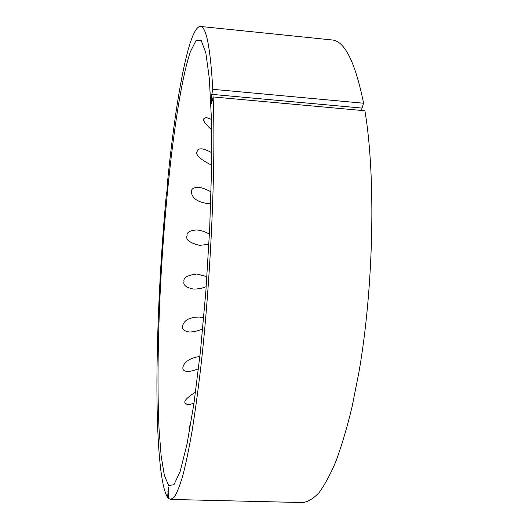 <?xml version="1.0" encoding="UTF-8"?>
<svg xmlns="http://www.w3.org/2000/svg" width="529" height="529" viewBox="0 0 529 529"><rect width="100%" height="100%" fill="white"/><g stroke="black" fill="none" stroke-linecap="round" stroke-linejoin="round"><path stroke-width="0.79" d="M205.893 286.764C201.946 288.398 197.753 289.158 193.336 289.039C186.076 287.472 182.981 285.025 184.046 281.706C182.968 277.751 187.259 275.199 196.927 274.048L206.621 276.541M208.591 244.385L199.506 245.37C189.547 242.818 185.408 239.597 187.081 235.722C186.525 232.429 189.713 230.499 196.636 229.943C200.987 230.373 205.146 231.715 209.12 233.977M210.377 203.553L207.5 203.506C192.735 201.536 191.22 193.885 191.544 191.359C191.359 188.866 193.581 187.517 198.216 187.312C201.45 187.524 205.622 188.992 210.734 191.71M211.25 164.988C199.737 159.09 195.062 154.541 197.231 151.334C197.277 149.681 198.686 148.841 201.45 148.828C203.44 148.88 206.733 150.091 211.336 152.458M211.183 129.426C205.073 123.766 202.64 120.189 203.87 118.694L206.098 117.471L210.965 119.197M363.595 103.228L212.784 89.308C210.363 47.359 206.237 26.41 200.398 26.45L331.749 39.926C344.538 40.64 355.151 61.741 363.595 103.228L361.267 110.429M213.121 96.939L364.904 110.759C375.914 175.8 373.811 287.227 358.874 372.575L352.089 406.735C347.084 427.458 341.767 445.471 336.146 460.772C330.44 474.374 324.72 485.014 318.987 492.691C313.32 498.708 307.858 501.995 302.608 502.55L170.602 499.436L174.332 496.976C177.003 492.816 179.84 485.682 182.822 475.584C185.877 463.728 188.965 448.87 192.087 431.023C195.188 411.536 198.163 389.628 201.013 365.301C210.945 277.375 215.892 162.879 213.121 96.939L211.534 103.525C211.025 102.137 211.117 99.082 211.812 94.354L361.856 108.075M189.084 427.703L190.03 425.21M193.548 403.277C190.599 404.315 188.542 404.784 187.378 404.672L185.024 402.933C183.801 401.015 187.154 397.504 195.095 392.392M198.097 368.978C192.973 370.842 189.322 371.675 187.134 371.47C184.099 371.054 182.684 369.943 182.882 368.138C182.875 365.929 184.839 358.827 199.526 356.493M202.336 329.164C197.079 331.194 192.688 332.126 189.164 331.954C184.218 331.075 182.029 329.336 182.598 326.737C182.703 324.178 184.8 317.136 199.221 317.069L203.394 317.638M167.27 191.954L166.569 191.901C160.585 256.34 157.364 318.894 156.921 379.571C156.723 437.139 160.003 485.675 167.581 497.379L168.5 487.394L168.46 498.417L170.602 499.436M166.569 191.901L166.913 193.548L167.243 184.886C175.244 102.699 188.522 26.582 200.398 26.45M212.784 89.308L211.812 94.354M168.513 497.399L167.581 497.379M209.689 228.693L211.547 169.346L211.382 118.172L209.365 78.742L205.827 52.821L201.205 40.515L195.928 40.74L190.361 51.776C177.05 91.398 165.478 191.584 160.571 284.39C157.88 337.813 157.186 389.456 159.077 429.608L161.16 456.005L164.34 475.287L168.639 485.523L173.988 484.736L180.23 471.213L187.048 443.97L193.984 403.27L200.471 351.071L205.88 291.155L209.689 228.693M167.878 491.54L168.791 491.567"/></g></svg>

